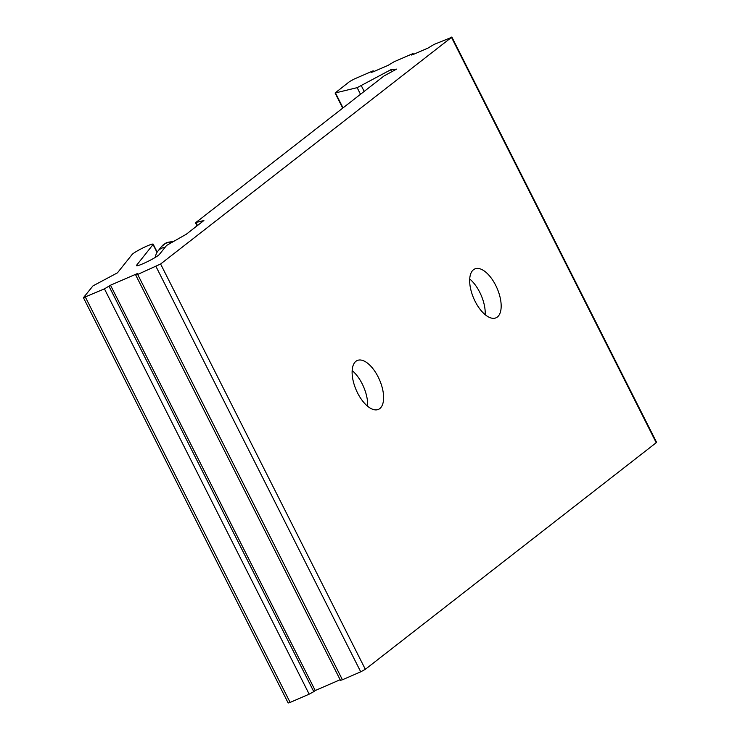 <?xml version="1.0" encoding="UTF-8"?>
<svg xmlns="http://www.w3.org/2000/svg" width="740" height="740" viewBox="0 0 740 740"><rect width="100%" height="100%" fill="white"/><g stroke="black" fill="none" stroke-linecap="round" stroke-linejoin="round"><path stroke-width="1.11" d="M110.501 285.214L137.501 273.513L135.716 275.03L137.677 274.447L160.608 264.004L451.502 37.389L433.964 44.474L427.914 48.119L413.281 54.455L411.32 55.038L413.105 53.521L394.078 61.762L388.019 65.398L373.386 71.743L371.434 72.326L373.21 70.8L354.229 79.023L349.622 81.539L335.081 93L357.152 87.662L390.683 69.791L396.557 69.116L384.051 75.933L195.878 222.527L203.898 220.52L186.258 234.256L166.63 245.412L159.387 254.421A12.941 1.397 153.2 0 1 147.288 261.729A12.941 1.397 153.2 0 1 136.447 265.66A12.941 1.397 153.2 0 1 136.604 265.225L153.06 244.542A11.877 1.276 -26.8 0 0 153.171 244.182A11.877 1.276 -26.8 0 0 144.642 247.105A11.877 1.276 -26.8 0 0 132.996 253.681A11.877 1.276 -26.8 0 0 132.118 254.486L117.447 272.838L92.99 285.871L83.426 297.693L104.442 288.859L110.501 285.214L315.231 690.522L340.15 679.727M378.149 376.928A26.64 12.719 -113.4 0 1 378.454 409.387A26.64 12.719 -113.4 0 1 357.577 392.959A26.64 12.719 -113.4 0 1 357.272 360.5A26.64 12.719 -113.4 0 1 378.149 376.928M352.157 370.564A26.64 12.719 -113.4 0 1 362.193 383.847A26.64 12.719 -113.4 0 1 367.614 406.242M495.707 285.353A26.64 12.719 -113.4 0 1 496.013 317.821A26.64 12.719 -113.4 0 1 475.135 301.384A26.64 12.719 -113.4 0 1 474.821 268.925A26.64 12.719 -113.4 0 1 495.707 285.353M469.706 278.989A26.64 12.719 -113.4 0 1 479.742 292.272A26.64 12.719 -113.4 0 1 485.172 314.667M160.608 264.004L365.338 669.312L656.232 442.705L451.502 37.389M413.105 53.521L413.521 54.353M373.21 70.8L373.626 71.641M390.683 69.791L391.682 71.771M153.06 244.542L157.01 252.368M85.387 297.11L290.126 702.417L309.172 694.166L104.442 288.859M109.048 286.343L313.788 691.65L315.231 690.522M137.677 274.447L342.417 679.764L360.732 671.827L155.992 266.511M451.835 37L656.574 442.307L656.232 442.705M365.338 669.312L360.732 671.827M342.417 679.764L340.456 680.337L135.716 275.03M313.788 691.65L309.172 694.166M290.126 702.417L288.165 703L83.426 297.693M155.446 257.307A11.415 11.054 38.5 0 1 165.066 247.28M335.488 92.99L343.018 107.901M360.5 94.285L357.152 87.662M361.351 85.784L364.182 91.409M196.146 222.851L197.488 225.515M136.604 265.225L136.891 265.789M173.78 241.277L166.528 242.563L161.57 246.513A11.415 11.054 38.5 0 1 171.578 242.517M153.171 244.182L157.176 252.109M335.081 93L342.722 108.133M195.545 222.916L197.034 225.867M161.57 246.513L157.759 251.295"/></g></svg>
